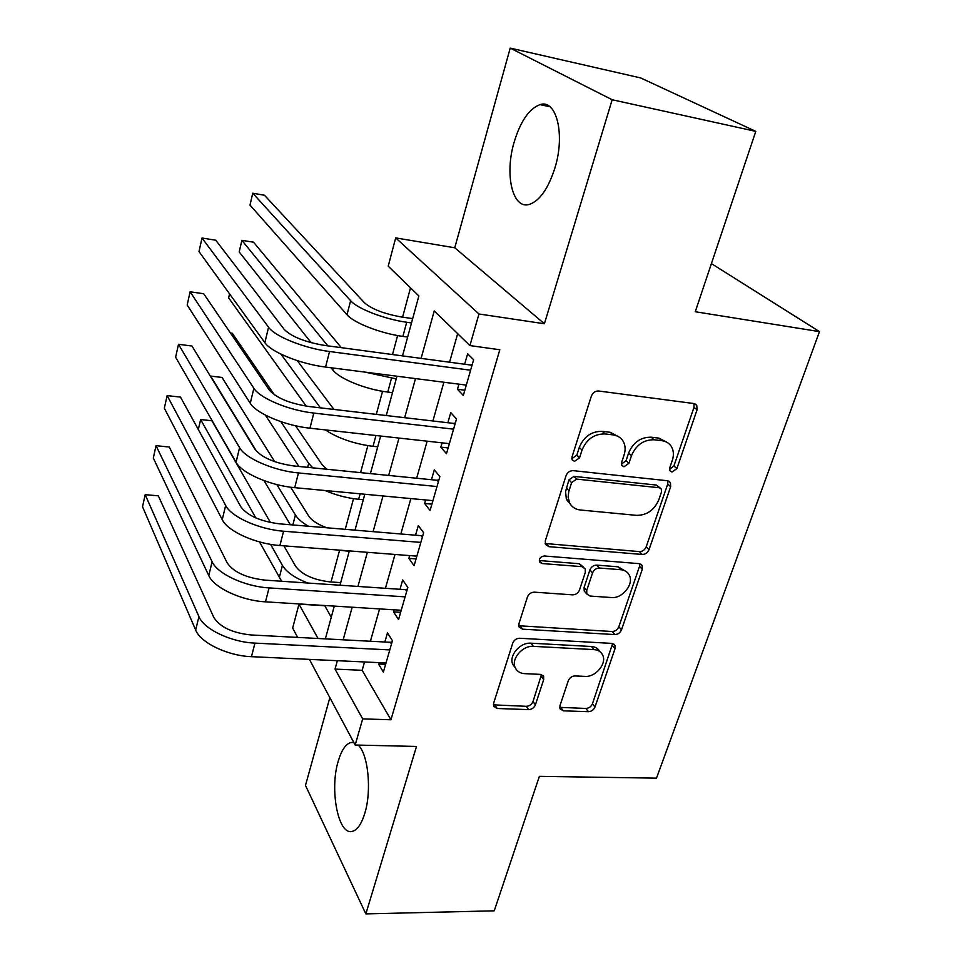 <?xml version="1.0" encoding="UTF-8"?>
<svg xmlns="http://www.w3.org/2000/svg" width="962" height="962" viewBox="0 0 962 962"><rect width="100%" height="100%" fill="white"/><g stroke="black" fill="none" stroke-linecap="round" stroke-linejoin="round"><path stroke-width="1.44" d="M671.993 472.041L676.863 468.614L697.065 409.824L696.765 405.363L693.867 403.535L598.677 391.005C595.262 390.921 592.82 392.616 591.365 396.103L571.993 456.986L572.149 459.8L574.518 461.351L579.557 457.828L582.034 450.06C586.616 439.177 594.3 433.802 605.074 433.934L613.083 434.884C617.688 435.521 621.091 437.722 623.304 441.498C625.408 445.43 625.673 449.879 624.122 454.834L621.584 462.494L621.753 465.343L623.977 466.786L628.932 463.299L631.469 455.663C636.086 444.949 643.638 439.658 654.112 439.766L661.88 440.692C666.173 441.269 669.372 443.302 671.5 446.765C673.689 450.709 673.965 455.218 672.318 460.293L669.744 467.833L669.901 470.731L671.993 472.041M669.516 469.432L673.893 465.993L693.987 407.359L693.999 403.547M571.813 458.682L576.827 455.158L579.304 447.414L582.034 450.06M621.392 464.141L626.082 460.654L628.595 453.042L631.469 455.663M353.824 742.508L350.998 742.484C345.731 743.951 341.474 750.204 338.215 761.243C329.461 789.369 338.095 835.473 352.164 831.421C357.263 830.134 361.471 824.097 364.802 813.299C371.921 790.572 368.133 753.811 358.165 745.093M554.93 167.929C565.391 134.427 556.421 98.773 539.959 104.63C529.136 108.73 520.526 121.224 514.153 142.111C504.425 174.399 512.457 209.656 529.304 204.425C539.706 200.866 548.244 188.696 554.93 167.929M559.944 705.723L559.992 708.802L563.311 710.822L588.395 711.7C591.486 711.507 593.674 709.944 594.985 707.01L615.019 648.701L614.922 645.334L611.772 643.398L519.66 638.251C516.366 638.383 514.069 640.019 512.746 643.133L493.602 703.306L493.65 706.264L497.21 708.501L528.667 709.607C531.854 709.415 534.102 707.828 535.401 704.833L543.686 679.617L543.614 676.478L540.211 674.362L524.603 673.64C520.093 673.328 516.967 671.356 515.235 667.736C510.834 659.054 522.522 645.286 533.429 646.356L593.999 649.603C598.051 649.915 600.913 651.671 602.573 654.857C607.262 663.299 595.706 677.368 584.932 676.394L575.023 675.949C571.873 676.106 569.636 677.693 568.314 680.711L559.944 705.723M364.526 661.976L362.157 670.31L390.933 719.768L362.674 718.891L355.17 745.021L309.403 659.391M755.783 131.373L612.169 99.747L510.209 48.1L640.656 77.934L755.783 131.373L695.261 311.736L819.48 331.625L656.505 778.15L539.369 776.346L494.252 910.822L365.849 913.9L416.51 746.452L355.17 745.021M510.209 48.1L454.761 247.787L544.396 323.761L612.169 99.747M544.396 323.761L478.968 313.985L469.901 345.574L434.247 310.918L421.103 358.381M390.933 719.768L499.807 349.759L469.901 345.574M642.207 554.461C645.37 554.401 647.642 552.789 649.037 549.639L670.658 486.7L670.442 482.611L667.448 480.735L573.22 470.658C569.841 470.658 567.448 472.33 566.041 475.697L545.322 540.8L545.466 544.42L548.929 546.669L642.207 554.461L639.405 551.611C642.556 551.551 644.829 549.939 646.211 546.801L667.724 484.018L667.856 480.796M642.303 569.251L621.5 629.809C620.153 632.864 617.917 634.451 614.79 634.571L522.57 629.172L519.047 626.911L518.951 623.641L527.404 597.101C528.739 593.903 531.072 592.267 534.391 592.171L572.606 594.841C575.841 594.744 578.138 593.121 579.497 589.971L585.317 572.354L585.173 568.758L581.878 566.654L541.907 563.528L539.478 561.94C538.924 558.561 540.536 556.577 544.312 555.988L639.069 563.636L642.159 565.548L642.303 569.251L639.514 566.365L618.819 626.767L621.5 629.809M329.846 697.642L305.483 785.413L365.849 913.9M458.922 384.163L457.455 389.285L463.311 395.466L473.629 359.752L467.64 353.836L464.646 364.225M442.075 442.833L440.837 447.138L446.476 453.727L456.517 418.963L450.757 412.614L447.847 422.739M425.661 499.963L424.651 503.475L430.074 510.461L439.862 476.611L434.307 469.841L431.481 479.713M409.68 555.603L408.886 558.369L414.105 565.728L423.641 532.744L418.302 525.601L415.536 535.209M394.107 609.812L393.518 611.868L398.545 619.576L407.84 587.433L402.693 579.93L400 589.297M457.659 333.67L449.567 362.205M443.879 382.239L432.888 420.983M427.164 441.185L416.654 478.222M410.882 498.569L400.829 533.982M395.021 554.461L385.425 588.299M379.581 608.91L370.406 641.257M378.932 662.65L378.535 664.02L383.381 672.065L392.436 640.728L387.482 632.888L384.86 642.015M410.509 287.842L402.585 317.159M397.619 335.558L392.484 354.545M382.551 391.293L376.31 414.382M367.857 445.647L360.57 472.619M353.523 498.665L345.238 529.328M339.55 550.396L331.012 581.962M324.651 605.507L331.265 617.219M819.48 331.625L711.411 263.6M297.655 637.421L292.664 628.066L298.978 604.148L318.037 638.491M324.591 605.735L298.978 604.148M402.513 355.892L418.855 295.959L388.215 266.173L395.683 237.891L478.968 313.985M454.761 247.787L395.683 237.891M337.361 660.702L335.029 669.095L362.674 718.891M415.5 378.595L404.665 417.688M399.026 438.071L388.672 475.432M382.996 495.959L373.1 531.661M367.376 552.32L357.924 586.435M352.176 607.214L343.145 639.814M325.36 638.876L334.295 606.108M339.995 585.221L349.338 550.913M355.002 530.146L364.79 494.24M370.418 473.605L380.663 436.039M386.255 415.548L396.969 376.214M362.157 670.31L335.029 669.095M457.455 389.285L464.826 390.223M440.837 447.138L448.148 447.931M424.651 503.475L431.902 504.148M408.886 558.369L416.077 558.922M393.518 611.868L400.649 612.301M378.535 664.02L385.606 664.357M667.363 442.544L658.922 438.119L661.88 440.692M628.595 453.042C633.2 442.364 640.728 437.073 651.178 437.193L658.922 438.119M619.215 437.085L610.245 432.299L613.083 434.884M579.304 447.414C583.862 436.568 591.51 431.204 602.26 431.349L610.245 432.299M545.153 543.506L639.405 551.611M661.507 491.907L661.363 489.081L659.247 487.746L576.623 479.112L571.608 482.623L568.758 491.63L568.133 497.174L569.648 502.994C571.873 507.106 575.456 509.439 580.411 510.004L636.652 515.367C646.909 515.283 654.304 510.076 658.838 499.735L661.507 491.907M660.197 488.011L656.337 485.052L659.247 487.746M570.526 504.473L566.317 498.665L565.56 491.654L568.927 479.894L573.917 476.394L656.337 485.052M518.722 625.745L612.133 631.517C615.247 631.385 617.472 629.809 618.819 626.767M583.862 567.303L579.232 563.72L539.369 560.557L541.907 563.528M611.363 597.534C622.498 598.845 634.427 583.754 629.172 574.939C627.464 571.837 624.663 570.093 620.779 569.708L599.446 568.037C596.224 568.109 593.927 569.732 592.544 572.907L586.712 590.476L586.832 593.999L590.115 596.055L611.363 597.534M626.154 571.524L618.049 566.798L620.779 569.708M585.425 592.388L584.211 591.005L584.09 587.493L589.886 569.961C591.257 566.798 593.554 565.187 596.765 565.115L618.049 566.798M639.514 566.365L639.742 563.744M599.903 651.635C598.232 648.508 595.394 646.801 591.402 646.5L593.999 649.603M515.271 667.808L512.854 664.514C508.453 655.843 520.105 642.123 530.988 643.193L591.402 646.5M493.362 704.869L526.286 706.312C529.473 706.12 531.709 704.533 532.996 701.551L541.486 674.59M559.68 707.359L585.87 708.453C588.948 708.26 591.137 706.709 592.436 703.775L612.638 643.53M412.674 318.626L401.635 317.015C384.271 313.925 371.861 309.163 364.43 302.741L264.466 195.25L252.741 193.218L350.625 300.709C357.419 308.718 384.644 319.252 406.722 322.258L411.495 322.955M252.741 193.218L250 205.086L347.005 314.73C353.739 322.907 380.844 333.489 402.874 336.399L407.647 337.061M471.729 366.33L470.418 365.007L324.627 345.43C305.062 342.123 291.594 336.772 284.199 329.377L215.728 240.199L202.008 238.023L268.578 327.236C274.879 336.484 304.509 348.388 329.545 351.503L470.61 370.226M202.008 238.023L199.002 251.575L264.863 342.652C271.092 352.104 300.589 364.069 325.565 367.051L466.305 385.113M470.418 365.007L472.246 364.538M331.048 367.761L332.78 369.949C339.237 378.739 365.909 389.55 387.77 392.051L392.496 392.64M365.055 372.126L396.248 378.872M341.342 347.679L253.535 242.196L241.883 240.344L327.826 345.863M241.883 240.344L239.201 251.972L311.171 342.7M325.348 429.906C338.047 438.347 353.944 443.831 373.028 446.332L377.717 446.837M333.946 409.439L297.258 360.63M280.952 354.148L320.406 407.852M229.569 293.843L228.631 297.895L306.229 406.144M325.144 490.524C335.906 495.189 347.078 498.112 358.658 499.278L363.299 499.711M326.9 469.264L322.174 464.73L295.538 425.769M274.398 394.841L232.311 333.273L230.459 333.032M280.856 421.645L308.706 463.359L312.77 467.845M265.38 415.115L298.869 466.462M336.267 549.903L349.242 551.298M326.852 527.789C317.797 524.47 311.772 520.586 308.766 516.137L290.656 487.205M274.687 461.664L222.03 377.453L210.63 376.07L256.65 451.479M276.84 484.571L295.406 514.983C297.799 518.831 302.164 522.582 308.525 526.262M264.021 480.639L290.356 524.735M454.834 424.819L453.559 423.4L309.091 406.529C289.73 403.511 276.491 398.04 269.348 390.127L203.703 293.735L190.103 291.787L253.884 388.275C259.884 398.28 288.997 410.437 313.792 413.071L453.571 429.16M190.103 291.787L187.181 305.026L250.264 403.27C256.205 413.468 285.185 425.685 309.932 428.198L449.386 443.65M453.559 423.4L455.375 422.919M438.371 481.782L437.145 480.278L293.963 465.969C274.819 463.227 261.796 457.647 254.906 449.242L191.967 346.031L178.487 344.288L239.586 447.655C245.31 458.381 273.905 470.779 298.473 472.943L437.001 486.531M178.487 344.288L175.625 357.215L236.063 462.253C241.727 473.148 270.202 485.606 294.709 487.662L432.912 500.649M437.145 480.278L438.949 479.785M422.33 537.265L421.152 535.678L279.245 523.809C260.293 521.332 247.499 515.656 240.837 506.782L180.495 397.114L167.135 395.574L225.661 505.459C231.12 516.859 259.223 529.485 283.574 531.204L420.851 542.412M167.135 395.574L164.334 408.201L222.246 519.672C227.633 531.228 255.615 543.903 279.906 545.514L416.871 556.156M421.152 535.678L422.943 535.185M406.71 591.341L405.579 589.67L264.923 580.122C246.164 577.897 233.574 572.125 227.152 562.818L169.288 447.029L156.036 445.683L212.109 561.736C217.304 573.761 244.949 586.592 269.059 587.902L405.11 596.861M156.036 445.683L153.307 458.032L208.778 575.577C213.913 587.758 241.438 600.637 265.5 601.839L401.238 610.257M405.579 589.67L407.335 589.165M340.692 582.623L330.11 581.902C313.516 579.918 302.044 574.735 295.659 566.341L283.862 545.827M270.454 522.522L211.941 420.767L200.625 419.516L255.796 517.917M270.635 544.372L282.419 565.391C286.496 572.125 294.949 578.006 307.78 583.032M200.625 419.516L198.328 429.509M259.5 541.919L281.65 581.252M391.474 644.047L390.38 642.303L250.974 634.956C232.407 632.972 220.021 627.128 213.804 617.4L158.333 495.827L145.19 494.66L198.918 616.546C203.86 629.172 231.036 642.195 254.93 643.109L389.778 649.915M145.19 494.66L142.52 506.733L195.671 630.026C200.553 642.796 227.621 655.868 251.467 656.673L386.002 662.974M390.38 642.303L392.123 641.786M673.893 465.993L676.863 468.614M576.827 455.158L579.557 457.828M626.082 460.654L628.932 463.299M651.178 437.193L654.112 439.766M602.26 431.349L605.074 433.934M693.987 407.359L697.065 409.824M546.356 543.758L548.929 546.669M667.724 484.018L670.658 486.7M646.211 546.801L649.037 549.639M573.917 476.394L576.623 479.112M568.927 479.894L571.608 482.623M566.365 487.938L569.035 490.692M612.133 631.517L614.79 634.571M520.129 626.034L522.57 629.172M579.232 563.72L581.878 566.654M596.765 565.115L599.446 568.037M589.886 569.961L592.544 572.907M584.09 587.493L586.712 590.476M530.988 643.193L533.429 646.356M541.233 676.394L543.686 679.617M532.996 701.551L535.401 704.833M526.286 706.312L528.667 709.607M494.913 705.182L497.21 708.501M612.373 645.61L615.019 648.701M592.436 703.775L594.985 707.01M585.87 708.453L588.395 711.7M560.834 707.551L563.311 710.822M406.722 322.258L402.874 336.399M350.625 300.709L347.005 314.73M329.545 351.503L325.565 367.051M268.578 327.236L264.863 342.652M391.51 378.27L387.77 392.051M333.273 368.049L332.78 369.949M375.962 435.509L373.028 446.332M360.137 493.807L358.658 499.278M308.706 463.359L307.684 467.34M295.406 514.983L292.845 524.951M313.792 413.071L309.932 428.198M253.884 388.275L250.264 403.27M298.473 472.943L294.709 487.662M239.586 447.655L236.063 462.253M283.574 531.204L279.906 545.514M225.661 505.459L222.246 519.672M269.059 587.902L265.5 601.839M212.109 561.736L208.778 575.577M282.419 565.391L279.22 577.801M254.93 643.109L251.467 656.673M198.918 616.546L195.671 630.026M350.998 742.484L353.848 742.556M539.959 104.63L549.987 106.77M694.708 403.727L696.765 405.363M668.746 481.084L670.442 482.611M566.991 500.204L569.648 502.994M584.211 591.005L586.832 593.999M640.8 564.165L642.159 565.548M512.854 664.514L515.235 667.736M542.676 675.252L543.614 676.478M613.852 644.083L614.922 645.334"/></g></svg>

